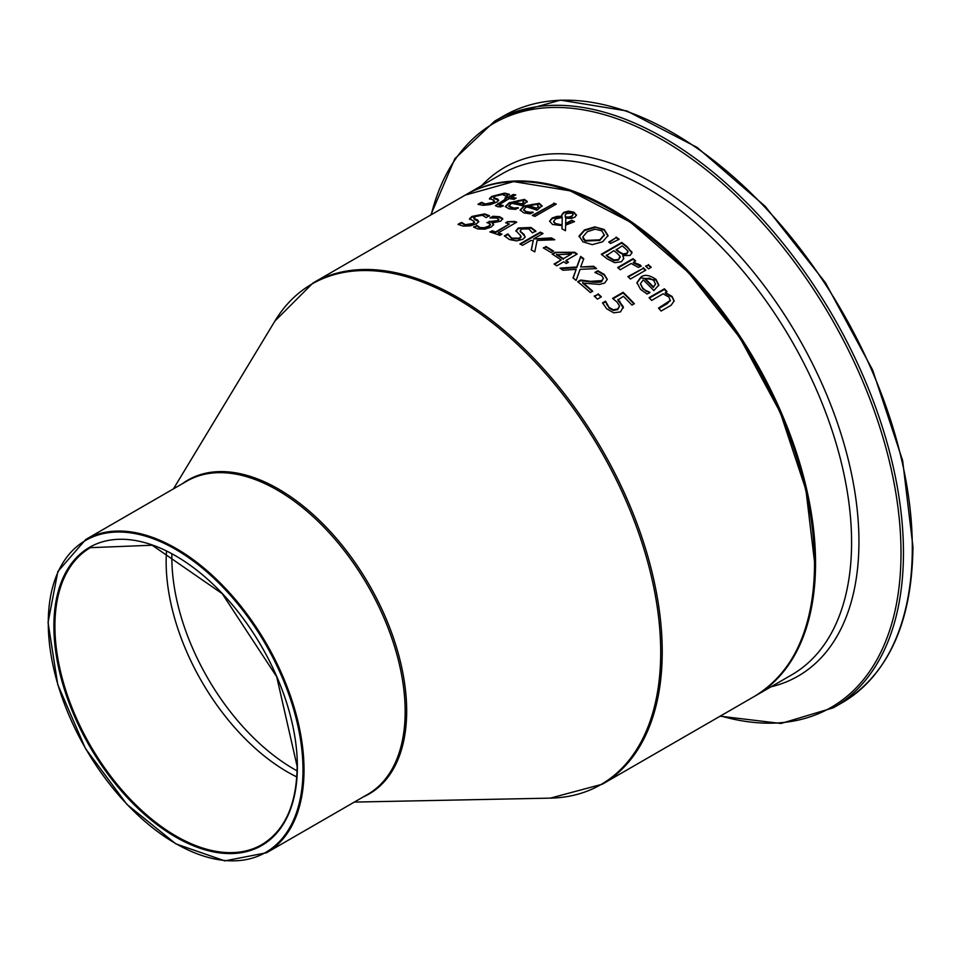 <?xml version="1.0" encoding="UTF-8"?>
<svg xmlns="http://www.w3.org/2000/svg" width="961" height="961" viewBox="0 0 961 961"><rect width="100%" height="100%" fill="white"/><g stroke="black" fill="none" stroke-linecap="round" stroke-linejoin="round"><path stroke-width="1.44" d="M617.899 299.436L623.329 306.823L620.494 311.893L613.767 312.83L606.739 308.841L602.547 302.859L605.442 301.189A289.357 167.058 60 0 1 605.646 301.382L609.154 307.52L613.358 309.802L617.731 308.961L619.521 306.066L617.118 302.114L612.577 298.39L623.112 292.3A289.357 167.058 60 0 1 634.344 303.7L631.942 305.093A289.357 167.058 -120 0 0 623.353 296.288L617.899 300.06L623.401 307.988M613.058 298.727L623.112 292.925A288.636 166.649 60 0 1 633.948 303.928M602.763 303.364L605.442 301.814A288.636 166.649 60 0 1 605.646 302.006L609.154 308.145L613.358 310.439L617.731 309.598L619.521 306.066M623.112 292.3L623.112 292.925M613.358 309.802L613.358 310.439M606.751 304.181L606.751 304.805M605.646 301.382L605.646 302.006M605.442 301.189L605.442 301.814M508.946 206.303L511.204 208.153L518.183 208.309M505.378 206.831L509.198 203.36L524.478 200.008L527.217 202.038M513.606 202.17A289.357 167.058 60 0 1 521.715 203.924L523.925 201.942L522.207 200.585L517.931 200.645L513.606 202.795A288.636 166.649 60 0 1 521.715 204.549L523.925 202.134M521.715 203.924L521.715 204.549M515.036 207.888L518.183 207.696A289.357 167.058 60 0 1 518.327 207.732L515.516 209.366L508.982 208.849L505.342 206.519L509.198 202.735L524.478 199.395L527.217 201.426L522.267 205.702A289.357 167.058 -120 0 0 511.636 203.312L508.886 206.002L515.036 208.501M520.177 210.291L523.997 206.615L539.289 203.948L542.028 206.375M529.835 212.177L532.995 212.165A289.357 167.058 60 0 1 533.139 212.213L530.316 213.847L523.793 212.849L520.141 209.991L523.997 206.002L539.289 203.336L542.028 205.774L537.067 210.207A289.357 167.058 -120 0 0 526.436 206.831L523.697 209.654L526.003 211.54L532.995 212.765M523.733 209.954L526.003 212.141L529.835 212.777M536.526 208.213L538.725 206.735L537.019 204.513L532.742 204.285L528.418 205.702A289.357 167.058 60 0 1 536.526 208.213L538.725 206.279M528.418 205.702L528.418 206.303A288.636 166.649 60 0 1 536.526 208.813M494.495 198.771L494.495 198.122L497.606 198.963L498.711 200.405L496.513 202.266L490.314 204.609L483.119 205.342L477.989 204.297L481.401 202.327A289.357 167.058 60 0 1 481.605 202.327L485.269 203.972L493.245 202.278L493.858 200.296L489.509 198.495L491.888 196.368L504.621 193.125L509.378 194.302L506.135 196.188A289.357 167.058 -120 0 0 505.93 196.164L502.447 194.494L494.999 196.212L493.666 198.314L498.723 200.369M489.509 199.155L491.888 197.029L504.621 193.774L509.378 194.951M478.638 204.597L481.401 202.987A288.636 166.649 60 0 1 481.605 202.987L485.269 204.621L493.245 202.915L493.858 200.945M494.651 201.594L493.858 200.296M481.605 202.327L481.605 202.987M481.401 202.327L481.401 202.987M553.704 203.107A289.357 167.058 60 0 1 556.287 204.068L534.917 216.405A289.357 167.058 -120 0 0 532.322 215.444L553.704 203.708A288.636 166.649 60 0 1 555.662 204.429M532.959 215.672L553.704 203.708M499.276 204.621L503.059 205.534A289.357 167.058 60 0 1 503.216 205.558L500.885 206.891L497.594 206.699L495.504 205.558L506.627 198.302A289.357 167.058 -120 0 0 504.885 198.11L507.024 196.873A289.357 167.058 60 0 1 508.765 197.065L513.174 194.518A289.357 167.058 60 0 1 515.757 194.843L511.348 197.389A289.357 167.058 60 0 1 516.105 198.11L513.967 199.347A289.357 167.058 -120 0 0 509.21 198.627L499.276 204.621L499.167 205.522L500.489 206.122L503.059 206.159M511.348 197.389L511.348 198.026A288.636 166.649 60 0 1 515.264 198.603M505.822 198.206L507.024 197.51A288.636 166.649 60 0 1 508.765 197.702L513.174 195.155A288.636 166.649 60 0 1 514.868 195.359M495.588 205.882L506.627 198.302M513.174 194.518L513.174 195.155M508.765 197.065L508.765 197.702M507.024 196.873L507.024 197.51M594.847 226.88L604.205 229.487L608.037 235.541L602.595 241.824L592.264 244.647L582.883 241.8L579.063 235.974L584.504 229.943L594.847 226.88L604.205 230.075L608.037 236.13M579.051 236.73L584.504 230.532L594.847 227.481M582.822 237.211L583.375 239.289L585.249 241.043L599.76 240.43L604.265 235.109L601.862 230.856L595.195 229.15L587.339 231.673L582.798 236.923L585.249 240.442L599.76 239.83L604.325 234.748M604.265 235.709L604.337 235.037M565.224 215.444L565.476 217.57L569.188 217.618L571.867 216.597L573.104 214.771M565.116 215.937L565.476 217.57M562.101 224.91L562.257 217.462L555.674 218.892L553.608 221.378L555.494 223.529L562.101 224.91L555.494 224.117L553.644 221.703M565.633 223.481L571.819 220.201A289.357 167.058 60 0 1 574.51 221.619L565.621 225.15L565.476 230.736A289.357 167.058 -120 0 0 561.957 228.814L562.089 225.643L552.503 224.454L549.596 221.162L552.179 217.991L557.152 216.357L561.921 216.273L561.668 215.036L563.735 212.369L568.407 211.132L573.897 212.177L576.456 215.048L574.822 217.222L571.242 218.411L565.789 218.171L565.633 224.069L571.819 220.79A288.636 166.649 60 0 1 573.981 221.931M561.692 215.336L563.735 212.97L568.407 211.72L573.897 212.777L576.432 215.336M549.62 221.462L552.179 218.579L561.921 216.273M561.981 228.826L562.089 225.643M565.476 216.97L569.188 217.018L571.867 216.009L573.152 214.435L572.071 213.126L566.546 213.534L565.224 214.856M569.188 217.018L569.188 217.618M562.101 224.321L562.257 217.462M616.097 237.067A289.357 167.058 60 0 1 619.148 239.301L610.583 243.457A289.357 167.058 -120 0 0 608.733 242.1L616.097 237.667A288.636 166.649 60 0 1 618.656 239.541M609.154 242.4L616.097 237.667M622.704 255.65L623.785 258.413L621.443 261.764L614.704 262.665L607.16 258.833A289.357 167.058 -120 0 0 601.286 254.281L621.743 242.46A289.357 167.058 60 0 1 627.173 246.677L632.002 252.767L630.056 255.434L622.704 255.65L623.761 258.713M601.73 254.617L621.743 243.061A288.636 166.649 60 0 1 627.173 247.277L631.978 253.067M606.331 255.025A289.357 167.058 60 0 1 608.529 256.755L614.031 259.987L618.5 259.47L620.025 256.275L616.974 253.079A289.357 167.058 -120 0 0 613.887 250.665L606.331 255.626A288.636 166.649 60 0 1 608.529 257.356L614.031 260.587L618.5 260.071L620.025 256.875M616.157 249.343A289.357 167.058 60 0 1 619.244 251.77L623.052 253.896L626.836 253.308L627.929 251.217L624.746 247.938A289.357 167.058 -120 0 0 622.139 245.896L616.157 249.944A288.636 166.649 60 0 1 619.244 252.371L623.052 254.497L626.836 253.908L627.929 251.818M627.929 251.217L628.001 252.046M614.031 259.987L614.031 260.587M620.265 257.344L620.025 256.275M631.713 251.494L631.713 252.094M621.743 242.46L621.743 243.061M633.323 262.221L640.122 264.912L641.083 265.909L638.392 267.458A289.357 167.058 -120 0 0 638.26 267.338L631.149 263.482L620.253 269.765A289.357 167.058 -120 0 0 617.671 267.53L633.023 258.665A289.357 167.058 60 0 1 635.605 260.899L633.323 262.834L641.083 266.521M633.023 258.665L633.023 259.266A288.636 166.649 60 0 1 635.185 261.14M618.091 267.891L633.023 259.266M628.278 276.984L643.221 268.359A288.636 166.649 60 0 1 645.396 270.377M643.221 267.735A289.357 167.058 60 0 1 645.804 270.149L630.452 279.014A289.357 167.058 -120 0 0 627.869 276.6L643.221 268.359M648.291 264.563A289.357 167.058 60 0 1 651.222 267.29L648.543 268.84A289.357 167.058 -120 0 0 645.612 266.113L648.291 265.176A288.636 166.649 60 0 1 650.813 267.53M646.02 266.485L648.291 265.176M640.482 283.976L642.789 288.696L649.768 292.889M636.939 282.942L640.783 277.837L656.063 280.083L658.802 285.609M645.191 278.714A289.357 167.058 60 0 1 653.3 286.834L655.51 284.156L653.792 280.528L649.516 278.173L645.191 278.714L645.191 279.339A288.636 166.649 60 0 1 653.3 287.471L655.522 284.06M653.3 286.834L653.3 287.471M646.621 290.883L649.768 292.252A289.357 167.058 60 0 1 649.912 292.408L647.101 294.03L640.567 289.393L636.927 282.63L640.783 277.224C644.423 274.197 649.516 274.93 656.063 279.447L658.802 284.973L653.852 290.594A289.357 167.058 -120 0 0 643.221 279.855L640.47 283.663L642.789 288.06L646.621 291.519M461.436 222.387A289.357 167.058 60 0 1 461.64 222.411L465.304 224.694L473.28 223.445L473.893 221.222L469.545 218.712L471.923 216.441L484.656 213.895L489.413 215.672L486.158 217.546A289.357 167.058 -120 0 0 485.966 217.51L482.482 215.276L475.034 216.585L474.518 218.76L477.641 220.009L478.734 221.763L476.548 223.709L470.337 225.871L463.142 226.087L458.025 224.357L461.436 222.387L461.436 223.036A288.636 166.649 60 0 1 461.64 223.048L465.304 225.33L473.28 224.069L473.893 221.847M458.541 224.706L461.436 223.036M461.64 222.411L461.64 223.048M474.686 222.664L473.893 221.222M469.545 219.348L471.923 217.078L484.656 214.519L489.413 216.285M474.518 219.384L473.653 217.943L474.518 219.384L478.782 221.655M665.288 292.54L672.087 296.444L674.142 300.901L671.078 305.286L661.108 311.04A289.357 167.058 -120 0 0 658.525 308.073L670.213 300.469L668.952 297.105L663.114 293.802L651.642 300.421A289.357 167.058 -120 0 0 649.059 297.646L664.411 288.781A289.357 167.058 60 0 1 666.994 291.555L665.288 293.189L672.087 297.105L674.129 301.225M649.444 298.054L664.411 289.417A288.636 166.649 60 0 1 666.61 291.784M658.91 308.505L667.282 303.676L670.31 300.096M664.411 288.781L664.411 289.417M670.213 301.117L670.346 300.421M507.528 221.715L514.615 221.438A289.357 167.058 60 0 1 516.742 222.171L498.303 232.814A289.357 167.058 60 0 1 501.93 234.124L499.84 235.337A289.357 167.058 -120 0 0 489.858 231.913L491.948 231.313A288.636 166.649 60 0 1 495.66 232.514L509.378 223.997A289.357 167.058 -120 0 0 505.666 222.796L507.528 221.715L514.615 222.039A288.636 166.649 60 0 1 516.081 222.544M490.542 232.13L491.948 231.313M491.948 230.712A289.357 167.058 60 0 1 495.66 231.913L495.66 232.514M495.66 231.913L509.378 223.997M498.303 232.814L498.303 233.415A288.636 166.649 60 0 1 501.294 234.496M514.615 221.438L514.615 222.039M506.339 223L507.528 222.315M487.635 222.808L489.149 221.943A288.636 166.649 60 0 1 490.062 222.147L497.654 221.21L498.855 219.889L496.933 218.051L490.194 217.967A289.357 167.058 -120 0 0 490.026 217.931L492.921 216.261L492.921 216.874L499.528 217.354L502.723 219.252M474.001 227.361L476.464 225.943A288.636 166.649 60 0 1 476.656 225.979L480.092 228.177L484.332 228.286L488.644 226.748L490.434 224.946L490.386 224.093L488.032 222.904A289.357 167.058 -120 0 0 486.879 222.628L489.149 221.943M492.921 216.261L499.528 216.73L502.675 218.507L500.717 221.198L492.164 222.928L493.594 225.042M491.227 217.859L492.921 216.874M492.164 222.928L493.594 224.43L491.239 227.012L484.812 229.174L477.893 228.97L473.557 227L476.464 225.943M476.464 225.318A289.357 167.058 60 0 1 476.656 225.367L476.656 225.979M476.656 225.367L480.092 227.565L484.332 227.673L484.332 228.286M484.332 227.673L488.644 226.135L490.386 224.093M489.149 221.318A289.357 167.058 60 0 1 490.062 221.535L497.654 220.598L498.795 219.036M533.283 240.418L530.748 240.586L522.568 245.307A289.357 167.058 -120 0 0 519.853 243.95L540.31 232.142A289.357 167.058 60 0 1 543.037 233.487L533.631 238.917L551.422 237.92A289.357 167.058 60 0 1 554.737 239.769L537.127 240.418L534.772 251.866A289.357 167.058 -120 0 0 531.241 249.884L533.283 240.418L531.361 249.944M551.422 237.92L551.422 238.508A288.636 166.649 60 0 1 553.74 239.794M533.631 238.917L551.422 238.508M540.31 232.142L540.31 232.73A288.636 166.649 60 0 1 542.485 233.811M520.406 244.226L540.31 232.73M520.069 230.892L525.186 236.79M515.925 231.277L518.291 228.622L531.025 228.081L535.794 231.589M504.729 236.31L507.816 234.52A288.636 166.649 60 0 1 508.021 234.604L511.684 238.736L519.649 238.784L521.018 236.85M508.021 234.004L511.684 238.136L519.649 238.184L520.85 235.901L515.925 230.688L518.291 228.021L531.025 227.481L535.794 230.988L532.538 232.862A289.357 167.058 -120 0 0 532.334 232.778L528.862 228.922L521.415 228.994L520.249 231.277L524.009 234.4L525.078 237.151L522.916 239.253L516.718 240.899L509.522 239.577L504.405 235.901L507.816 233.931A289.357 167.058 60 0 1 508.021 234.004L508.021 234.604M561.152 259.95A289.357 167.058 -120 0 0 552.119 254.016L555.002 252.347L574.702 252.275A289.357 167.058 60 0 1 577.225 254.016L565.993 260.491A289.357 167.058 60 0 1 568.431 262.209L566.233 263.482A289.357 167.058 -120 0 0 563.795 261.764L556.767 265.825A289.357 167.058 -120 0 0 554.125 264.011L561.152 259.95L554.593 264.335M556.479 254.112A289.357 167.058 60 0 1 563.362 258.677L571.351 254.064L556.479 254.713A288.636 166.649 60 0 1 563.362 259.266M565.993 260.491L565.993 261.092A288.636 166.649 60 0 1 567.975 262.485M574.702 252.275L574.702 252.875A288.636 166.649 60 0 1 576.756 254.281M555.002 252.347L574.702 252.875M552.611 254.329L555.002 252.947M563.362 258.677L571.351 254.064M543.794 248.166L545.764 247.025A288.636 166.649 60 0 1 553.019 251.362M545.764 246.436A289.357 167.058 60 0 1 553.512 251.073L551.025 252.515A289.357 167.058 -120 0 0 543.277 247.878L545.764 247.025M576.18 269.332L562.942 270.257A289.357 167.058 -120 0 0 560.011 268.131L576.78 267.002L580.672 256.455A289.357 167.058 60 0 1 583.783 258.725L580.66 267.002L593.634 266.245A289.357 167.058 60 0 1 596.577 268.599L580.096 269.356L576.107 280.408A289.357 167.058 -120 0 0 572.996 277.909L576.18 269.332L573.164 278.053M593.634 266.245L593.634 266.846A288.636 166.649 60 0 1 595.856 268.624M580.66 267.002L593.634 266.846M560.768 268.66L576.78 267.602L580.672 257.055A288.636 166.649 60 0 1 583.615 259.182M576.78 267.002L576.78 267.602M580.672 256.455L580.672 257.055M582.666 282.486A289.357 167.058 60 0 1 592.709 291.195L590.342 292.564A289.357 167.058 -120 0 0 577.717 281.717L580.624 280.047L590.486 281.333L601.826 280.612L603.388 278.246L601.718 275.615L595.051 272.528A289.357 167.058 -120 0 0 594.895 272.407L597.814 270.726L604.277 274.414L607.256 279.351L604.769 282.99L599.604 284.408L582.666 283.087A288.636 166.649 60 0 1 592.288 291.435M595.52 272.648L597.814 271.326L604.277 275.014L607.244 279.651M578.15 282.078L580.624 280.648L590.486 281.933C597.994 282.558 601.778 282.318 601.826 281.225L603.388 278.246M597.814 270.726L597.814 271.326M580.624 280.047L580.624 280.648M598.102 293.802A289.357 167.058 60 0 1 601.382 296.865L597.466 299.123A289.357 167.058 -120 0 0 594.186 296.06L598.102 294.414A288.636 166.649 60 0 1 600.973 297.105M594.595 296.444L598.102 294.414M814.508 563.242A288.636 166.649 -120 0 0 610.163 209.594M619.869 301.225L619.869 301.862M617.731 308.961L617.731 309.598M609.154 307.52L609.154 308.145M511.204 207.54L511.204 208.153M524.478 199.395L524.478 200.008M509.198 202.735L509.198 203.36M523.997 206.002L523.997 206.615M539.289 203.336L539.289 203.948M526.003 211.54L526.003 212.141M504.621 193.125L504.621 193.774M497.606 198.963L497.606 199.612M491.888 196.368L491.888 197.029M493.245 202.278L493.245 202.915M485.269 203.972L485.269 204.621M500.489 205.486L500.489 206.122M498.122 203.215L498.122 203.852M599.76 239.83L599.76 240.43M573.897 212.177L573.897 212.777M563.735 212.369L563.735 212.97M557.152 216.357L557.152 216.958M619.244 251.77L619.244 252.371M623.052 253.896L623.052 254.497M626.836 253.308L626.836 253.908M608.529 256.755L608.529 257.356M618.5 259.47L618.5 260.071M627.173 246.677L627.173 247.277M640.122 264.912L640.122 265.524M642.789 288.06L642.789 288.696M656.063 279.447L656.063 280.083M640.783 277.224L640.783 277.837M465.304 224.694L465.304 225.33M473.28 223.445L473.28 224.069M471.923 216.441L471.923 217.078M484.656 213.895L484.656 214.519M477.641 220.009L477.641 220.634M672.087 296.444L672.087 297.105M667.282 303.015L667.282 303.676M480.092 227.565L480.092 228.177M488.644 226.135L488.644 226.748M490.062 221.535L490.062 222.147M497.654 220.598L497.654 221.21M499.528 216.73L499.528 217.354M531.025 227.481L531.025 228.081M520.898 231.949L520.898 232.55M524.009 234.4L524.009 235.001M518.291 228.021L518.291 228.622M519.649 238.184L519.649 238.784M511.684 238.136L511.684 238.736M604.277 274.414L604.277 275.014M601.826 280.612L601.826 281.225M590.486 281.333L590.486 281.933M312.938 283.039L465.232 195.107A289.357 167.058 60 0 1 688.208 272.636A289.357 167.058 60 0 1 814.508 563.831A289.357 167.058 60 0 1 754.589 696.293L602.295 784.212A289.357 167.058 -120 0 0 662.225 651.75A289.357 167.058 -120 0 0 535.914 360.555A289.357 167.058 -120 0 0 312.938 283.039L274.87 321.118A288.997 166.854 60 0 1 504.693 332.974A288.997 166.854 60 0 1 660.712 652.327A288.997 166.854 60 0 1 550.281 798.135L354.321 802.087M755.094 695.992L755.61 695.704A289.357 167.058 -120 0 0 815.541 563.242A289.357 167.058 -120 0 0 689.229 272.035A289.357 167.058 -120 0 0 466.253 194.518L465.737 194.819M466.253 194.518L502.303 173.701A289.357 167.058 60 0 1 725.279 251.229A289.357 167.058 60 0 1 851.59 542.424A289.357 167.058 60 0 1 791.66 674.886L755.61 695.704M842.172 702.695C888.469 674.238 912.061 622.26 912.95 546.761L902.643 460.571L872.624 369.985L825.487 282.762L765.268 206.399L697.145 147.441L626.896 110.959L560.443 100.124L503.48 116.053A338.692 195.539 60 0 1 764.475 206.795A338.692 195.539 60 0 1 912.313 547.65A338.692 195.539 60 0 1 842.172 702.695L833.319 707.801A338.692 195.539 -120 0 0 903.46 552.755A338.692 195.539 -120 0 0 755.622 211.913A338.692 195.539 -120 0 0 494.627 121.17L454.889 158.661L430.78 215M431.225 214.747A337.263 194.723 60 0 1 691.776 158.901A337.263 194.723 60 0 1 901.01 553.007A337.263 194.723 60 0 1 720.582 715.921M770.998 686.815A293.646 169.532 -120 0 0 858.942 541.68A293.646 169.532 -120 0 0 714.095 229.511A293.646 169.532 -120 0 0 481.641 185.629M297.369 766.71A172.163 99.403 -120 0 0 114.755 539.541A172.163 99.403 -120 0 0 114.755 783.023A172.163 99.403 -120 0 0 297.369 766.71M261.86 844.611A171.442 98.983 60 0 1 90.418 745.628A171.442 98.983 60 0 1 90.418 547.662L152.174 545.235L222.219 593.67L276.708 676.772L297.153 766.422C296.637 804.525 284.864 830.592 261.86 844.611M302.991 769.965A180.127 103.992 60 0 1 111.944 787.023A180.127 103.992 60 0 1 111.944 532.298A180.127 103.992 60 0 1 302.991 769.965M166.517 551.242A171.442 98.983 -120 0 0 296.805 776.92M304.024 769.965A180.848 104.413 -120 0 0 225.078 587.964A180.848 104.413 -120 0 0 85.721 539.517L57.84 571.555L48.05 622.5L57.756 684.604L85.445 748.487L126.912 804.405L175.863 843.878L224.874 860.876L266.569 852.755A180.848 104.413 -120 0 0 304.024 769.965M85.721 539.517L186.854 481.125A180.848 104.413 60 0 1 326.223 529.571A180.848 104.413 60 0 1 405.158 711.572A180.848 104.413 60 0 1 367.703 794.363L266.569 852.755M297.093 770.854A172.656 99.692 60 0 1 171.899 554.016M363.222 796.945A181.209 104.617 -120 0 0 406.671 710.996A181.209 104.617 -120 0 0 323.797 524.73A181.209 104.617 -120 0 0 182.374 483.707M508.886 206.615L508.886 206.002M523.697 210.267L523.697 209.654M553.608 221.414L553.608 222.015M640.47 284.288L640.47 283.663M636.927 283.255L636.927 282.63M521.066 237.151L521.066 236.55M503.48 116.053L494.627 121.17M720.137 716.185L780.969 723.477L833.319 707.801M465.232 195.107L513.618 181.593L570.233 190.855L630.224 222.051L688.448 272.48L739.934 337.804L780.248 412.413L805.919 489.87L814.724 563.53C813.919 627.965 793.87 672.22 754.589 696.293M173.473 488.849L274.87 321.118M602.295 784.212L550.281 798.135"/></g></svg>
